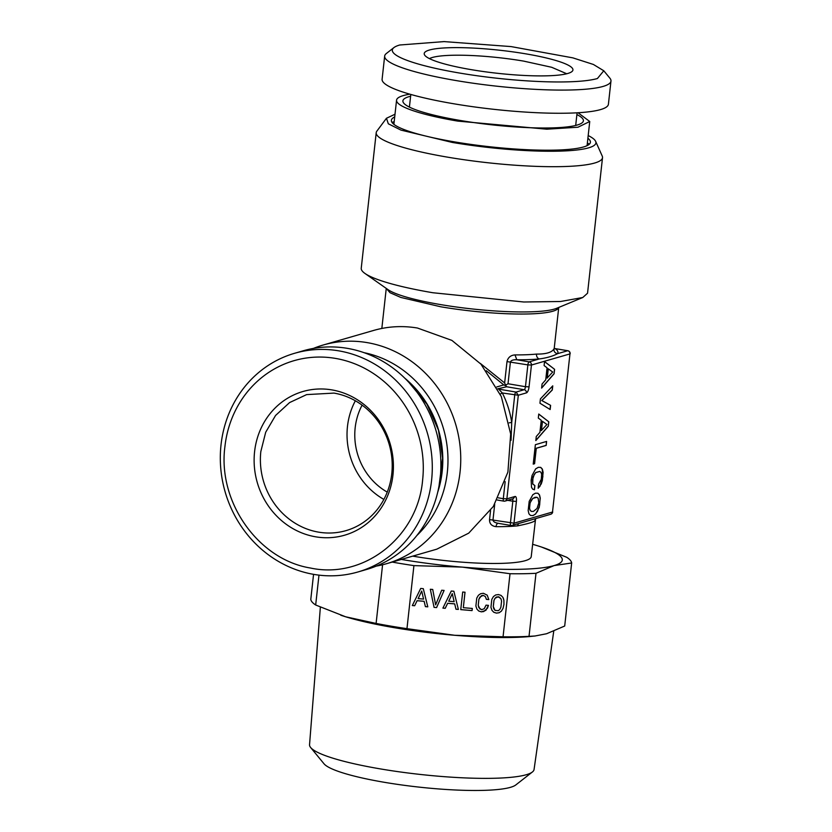 <?xml version="1.0" encoding="UTF-8"?>
<svg xmlns="http://www.w3.org/2000/svg" width="832" height="832" viewBox="0 0 832 832"><rect width="100%" height="100%" fill="white"/><g stroke="black" fill="none" stroke-linecap="round" stroke-linejoin="round"><path stroke-width="1.25" d="M412.724 556.14A86.767 13.426 6.3 0 0 413.327 556.234A86.767 13.426 6.3 0 0 531.232 556.608L535.558 519.022A4.16 4.098 -145.8 0 0 534.893 520.853C533.114 522.236 527.332 523.91 517.556 525.866L518.461 523.598M496.725 386.963L503.776 384.914L486.314 370.708M383.885 499.429A70.803 65.489 73.9 0 1 355.358 400.774M387.254 492.118A62.473 57.793 73.9 0 1 362.107 405.153M512.512 498.919A2.777 0.967 -80.4 0 1 512.824 501.218L516.402 501.363L513.999 523.172L552.5 512.034L569.962 353.902L531.45 365.03L527.873 364.894L525.46 386.703L508.019 383.75L505.565 385.195L504.639 382.938L480.251 363.366M505.565 385.195L506.698 386.766L497.692 388.825M503.776 384.914L505.378 385.611M504.639 382.938L507 361.587C508.009 357.469 510.682 355.243 514.998 354.9A86.767 13.426 6.3 0 0 536.526 354.089C545.886 354.182 551.658 352.508 553.852 349.086A86.767 13.426 6.3 0 0 554.258 348.026L558.74 307.445M498.139 523.297A4.16 2.298 -89.7 0 0 496.028 526.666C491.639 526.074 489.476 523.765 489.538 519.73L490.547 510.598M511.056 440.315L511.711 422.458L509.174 422.833M508.019 383.75L510.422 361.93C511.212 360.308 513.344 359.58 516.797 359.767L529.183 361.868A2.777 2.569 -106.1 0 1 531.45 365.03L529.048 386.849L525.46 386.703A2.777 0.967 -80.4 0 1 524.15 389.719A2.777 2.569 73.9 0 1 526.417 392.881L518.315 395.231L516.048 392.07L498.597 389.106L502.341 392.985L500.219 394.077M536.526 354.089A4.16 3.307 -95.5 0 0 539.354 358.935A90.927 14.071 6.3 0 1 516.797 359.767L514.998 354.9M507 361.587L527.873 364.894A2.777 0.967 99.6 0 1 529.183 361.868L539.354 358.935C546.79 357.937 552.843 356.19 557.523 353.683C555.069 353.111 553.842 351.582 553.852 349.086M498.316 523.286L498.742 523.359C495.279 522.933 493.355 521.83 492.97 520.073L513.999 523.172A2.777 2.569 73.9 0 1 512.2 525.408L550.701 514.27A2.777 2.569 73.9 0 0 552.5 512.034L569.962 353.902A2.777 2.569 -106.1 0 0 567.694 350.74L557.523 353.683A90.927 14.071 6.3 0 0 555.308 348.639L554.362 348.452M555.308 348.639L567.861 350.73A2.777 0.967 99.6 0 0 567.694 350.74L555.308 348.639M506.698 386.766L524.15 389.719L516.048 392.07A2.777 0.967 99.6 0 0 514.727 395.086L511.711 422.458A90.927 84.115 73.9 0 0 502.341 392.985L518.315 395.231L506.875 498.836L503.287 498.69A2.777 0.967 99.6 0 0 503.838 501.134A2.777 0.967 99.6 0 0 504.005 501.124A2.777 2.569 73.9 0 0 505.076 501.072L513.178 498.722L514.977 496.496A5.554 1.924 -80.4 0 1 516.402 501.363M512.2 525.408A2.777 2.569 73.9 0 1 511.129 525.46A2.777 0.967 99.6 0 1 510.962 525.47A2.777 2.777 0 0 0 512.2 525.408M514.977 496.496L506.875 498.836A2.777 2.569 73.9 0 1 505.076 501.072A2.777 2.777 0 0 1 503.838 501.134L497.172 500.011M554.59 369.325L544.544 361.556L544.107 365.57L547.061 367.796L545.719 379.87L542.069 383.999L541.611 388.097L554.091 373.776L554.59 369.325L544.534 361.629M539.947 403.229L550.15 409.521L550.607 405.371L541.871 400.556L552.302 389.99L552.76 385.85L540.426 398.871L539.947 403.229M534.435 489.798L534.893 485.618L532.813 483.985L532.501 479.856L534.227 474.458L535.818 472.566L539.76 471.432L541.039 472.451L541.663 474.417L541.268 479.346L538.616 484.12L538.158 488.259L541.268 483.902L542.329 480.594L543.109 472.316L542.36 469.113L540.748 467.386L538.314 467.334L535.694 468.842L532.043 475.519L531.149 480.251L531.502 487.23L532.657 489.133L534.435 489.798M546.166 445.442L546.614 441.428L535.371 444.683L533.218 464.121L534.581 463.726L536.286 448.292L546.166 445.442L546.478 441.47M548.798 421.803L538.751 414.034L538.304 418.049L541.258 420.274L539.926 432.349L536.276 436.488L535.818 440.586L548.298 426.254L548.798 421.803L538.741 414.107M537.898 493.23L535.454 493.178L532.844 494.697L529.194 501.363L528.174 510.557L528.934 513.802L530.546 515.486L532.979 515.58L535.59 514.03L539.24 507.364L540.259 498.118L539.51 494.915L537.898 493.23M554.091 373.776L554.455 369.304M541.632 387.91L553.966 373.755M550.607 405.371L541.746 400.535L552.178 389.969L552.614 386.006M550.025 409.438L550.482 405.35M534.893 485.618L532.688 483.964L532.979 476.913L535.694 472.545L539.76 471.432M539.843 486.512L542.87 476.798L542.235 469.092L540.644 467.386M538.179 488.082L539.718 486.491M534.31 489.757L534.768 485.597M534.581 463.726L536.162 448.271L546.042 445.411M533.229 464.058L534.456 463.705M548.298 426.254L548.662 421.782M535.839 440.388L548.174 426.234M532.979 515.58L535.454 514.01L537.566 511.243L539.646 505.076L540.134 498.098L539.386 494.894L537.784 493.23M530.535 515.466L532.854 515.559M547.123 378.092L548.153 368.763L552.718 372.018L547.123 378.092M541.33 430.57L542.36 421.252L546.926 424.497L541.33 430.57M534.862 497.338L536.9 497.276L538.179 498.295L538.803 503.058L537.046 508.456L533.447 511.399L531.409 511.42L530.13 510.401L529.506 508.425L530.13 502.715L532.834 498.389L536.9 497.276M547.248 378.113L548.278 368.784M541.455 430.602L542.485 421.273M531.544 511.441L530.13 510.401M530.254 510.422L529.506 508.425M529.63 508.446L529.526 505.679M529.651 505.7L530.13 502.715M530.265 502.736L531.253 500.24M531.378 500.261L532.834 498.389M532.969 498.41L534.997 497.359M318.625 532.147A70.803 65.489 -106.1 0 0 345.966 530.639A70.803 65.489 -106.1 0 0 391.768 473.73A70.803 65.489 -106.1 0 0 333.975 393.099L306.634 394.607L289.588 402.574L275.558 415.47L265.699 432.245L260.832 451.526A70.803 65.489 -106.1 0 0 318.625 532.147M254.592 451.63A74.807 69.202 -106.1 0 0 315.65 536.817A74.807 69.202 -106.1 0 0 392.943 475.082A74.807 69.202 -106.1 0 0 331.874 389.896A74.807 69.202 -106.1 0 0 254.592 451.63M422.614 480.116C417.758 537.15 363.553 579.602 310.388 568.006C258.159 559.551 217.495 501.769 224.921 446.597A106.902 98.883 -106.1 0 1 335.358 358.384A106.902 98.883 -106.1 0 1 422.614 480.116M431.569 480.47A113.838 105.3 73.9 0 1 357.916 571.979A113.838 105.3 73.9 0 1 221.031 444.777A113.838 105.3 73.9 0 1 294.674 353.267A113.838 105.3 73.9 0 1 431.569 480.47M357.916 571.979L366.527 569.494A113.838 105.3 -106.1 0 0 440.18 477.984A113.838 105.3 -106.1 0 0 303.285 350.771L294.674 353.267M439.026 485.95L442.614 458.203L438.495 430.186L427.024 404.3L409.178 382.741M404.654 378.061A100.11 92.612 73.9 0 1 437.684 492.326M416.894 535.465A105.664 97.739 -106.1 0 0 443.498 428.74A105.664 97.739 -106.1 0 0 364.031 352.674M313.373 348.431A113.838 105.3 73.9 0 1 323.149 345.03A113.838 105.3 73.9 0 1 367.11 342.607A113.838 105.3 73.9 0 1 460.294 448.562A113.838 105.3 73.9 0 1 386.391 563.753A113.838 105.3 73.9 0 1 376.314 566.093M323.149 345.03L373.526 330.47A113.838 105.3 73.9 0 1 417.487 328.037L451.901 340.402L480.969 364.166L501.332 396.604L510.671 434.002L507.915 472.056L493.366 506.428L468.707 533.156L436.769 549.182L386.391 563.753M429.426 58.604A70.803 10.962 6.3 0 1 432.349 57.481A70.803 10.962 6.3 0 1 523.661 61.11L551.668 67.278L566.738 73.757M567.746 73.486A74.807 11.575 6.3 0 0 572.51 70.98A74.807 11.575 6.3 0 0 516.381 52.364A74.807 11.575 6.3 0 0 429.395 50.034A74.807 11.575 6.3 0 0 424.403 54.631A74.807 11.575 6.3 0 0 487.365 72.072A74.807 11.575 6.3 0 0 567.746 73.486M393.91 47.601A106.902 16.546 6.3 0 1 399.724 45.001L444.07 41.6L511.066 46.582L572.863 57.866L593.393 64.459L603.793 70.772L597.418 78.52A106.902 16.546 6.3 0 1 469.695 74.672A106.902 16.546 6.3 0 1 393.91 47.601L386.37 53.498A113.838 17.618 -173.7 0 0 384.665 56.087A113.838 17.618 -173.7 0 0 475.727 83.585A113.838 17.618 -173.7 0 0 603.086 86.424A113.838 17.618 -173.7 0 0 610.969 81.068A113.838 17.618 -173.7 0 0 609.877 78.166L603.793 70.772M384.665 56.087L382.106 79.258A113.838 17.618 6.3 0 0 473.169 106.756A113.838 17.618 6.3 0 0 600.527 109.595A113.838 17.618 6.3 0 0 608.41 104.25L610.969 81.068M410.613 96.221A90.792 14.05 6.3 0 0 403.281 102.471A90.792 14.05 6.3 0 0 460.013 120.422A90.792 14.05 6.3 0 0 582.681 122.273A90.792 14.05 6.3 0 0 576.888 114.587M578.032 112.757L589.742 121.503L577.959 127.223L546.811 129.199L457.683 121.098A97.178 15.038 6.3 0 1 396.562 100.173A97.178 15.038 6.3 0 1 409.895 94.193M587.371 143.021A104.125 16.12 -173.7 0 1 589.347 144.165M391.997 122.377A104.125 16.12 -173.7 0 1 394.181 121.69M587.891 138.247A100.11 15.496 -173.7 0 1 590.148 140.837A100.11 15.496 -173.7 0 1 454.355 141.856A100.11 15.496 -173.7 0 1 391.945 118.955A100.11 15.496 -173.7 0 1 394.711 116.917M588.193 135.564A105.664 16.359 -173.7 0 1 595.65 141.367A105.664 16.359 -173.7 0 1 452.327 142.438L400.993 130.114L388.336 123.802L386.454 118.269L376.844 131.165A113.838 17.618 -173.7 0 0 376.21 132.694L361.244 268.237A113.838 17.618 -173.7 0 0 364.967 273.458A113.838 17.618 -173.7 0 0 432.848 292.739L523.775 301.995L560.539 301.506L582.774 297.502L587.548 293.218L602.514 157.674A113.838 17.618 -173.7 0 1 447.814 157.196A113.838 17.618 -173.7 0 1 376.21 132.694M395.002 114.244L386.454 118.269M595.65 141.367L602.222 156.042A113.838 17.618 -173.7 0 1 602.514 157.674M493.886 608.92L493.293 606.611L493.979 600.454L495.061 598.27L498.243 596.669L500.978 598.79L501.571 601.12L500.895 607.225L499.803 609.419L498.358 610.678L495.03 610.397L493.272 606.59L493.958 600.423L495.04 598.239L496.486 596.981L499.814 597.262M495.03 610.397L493.865 608.889M491.941 610.314L493.782 612.258L496.402 613.101L499.138 612.716L501.415 611.094L503.038 608.286L503.953 604.365L503.901 600.402L502.934 597.376L501.072 595.421L498.472 594.558L495.685 594.963L493.428 596.565L491.816 599.373L490.942 607.287L491.941 610.314L493.782 612.258M493.802 612.29L496.402 613.101M496.423 613.122L499.158 612.737L501.436 611.114L503.058 608.306L503.953 604.365M503.974 604.396L503.901 600.402M503.922 600.423L503.526 598.749M503.537 598.78L502.954 597.397M510.016 573.726L503.058 636.782A127.722 19.77 6.3 0 0 529.027 636.345L534.986 636.002L546.582 633.745L564.699 626.028L571.657 562.983L554.102 565.583A118.009 18.262 -173.7 0 1 462.249 567.112L510.016 573.726A127.722 19.77 -173.7 0 0 535.995 573.3L554.102 565.583A118.009 18.262 -173.7 0 0 541.31 546.967L541.497 547.03M392.163 562.078A127.722 19.77 -173.7 0 0 398.091 563.118A127.722 19.77 6.3 0 0 413.92 565.614L462.249 567.112A118.009 18.262 -173.7 0 1 401.326 559.437M413.92 565.614L406.962 628.67L454.73 635.284L503.058 636.782M423.29 588.671L420.701 588.453L412.329 605.54L414.669 605.738L417.092 600.714L424.122 601.307L425.412 606.642L427.794 606.84L423.29 588.671L427.794 606.84M434.065 607.35L436.582 607.558L444.111 590.429L441.698 590.231L435.625 604.843L432.734 589.472L430.321 589.264L434.065 607.37L436.602 607.589L444.08 590.429M453.866 591.25L451.277 591.032L442.905 608.119L445.234 608.317L447.668 603.294L454.698 603.897L455.978 609.222L458.37 609.419L453.866 591.25L458.37 609.419M465.026 592.228L462.696 592.03L460.751 609.627L472.077 610.584L472.316 608.452L463.32 607.693L465.026 592.228M487.427 608.296L488.467 605.363L486.023 605.155L484.276 608.691L481.603 609.721L478.858 607.651L478.244 605.342L478.92 599.175L480.012 596.991L483.184 595.39L485.337 596.544L486.408 599.373L488.821 599.581L487.209 595.171L483.413 593.289L480.657 593.694L478.4 595.296L476.757 598.104L475.883 606.008L476.882 609.045L478.743 611.01L481.364 611.853L485.836 610.386L488.436 605.353M340.829 615.254L345.613 616.782A118.009 18.262 6.3 0 0 454.73 635.284A118.009 18.262 6.3 0 0 531.44 636.366L534.986 636.002M318.978 575.13L315.671 605.01L345.613 616.782L376.106 623.438A127.722 19.77 6.3 0 0 391.134 626.163A127.722 19.77 6.3 0 0 406.962 628.67M529.027 636.345L535.995 573.3M414.669 605.738L417.071 600.694L424.122 601.307M412.339 605.519L414.648 605.706M425.402 606.622L427.773 606.819M435.625 604.843L432.723 589.472M442.915 608.098L445.214 608.286L447.647 603.273L454.678 603.866M455.978 609.201L458.349 609.398M472.077 610.584L472.285 608.452M460.751 609.606L472.056 610.553M463.32 607.693L465.005 592.218M480.002 609.128L478.223 605.322L478.899 599.154L481.437 595.712L483.163 595.369L485.316 596.523M486.398 599.352L488.8 599.56L487.198 595.161M478.743 611.01L481.343 611.822L483.756 611.541L487.406 608.265M476.882 609.034L478.722 610.99M376.106 623.438L382.585 564.772M418.122 598.603L421.699 591.074L423.582 599.092L418.122 598.603L421.72 591.105M448.698 601.193L452.265 593.653L454.147 601.671L448.698 601.193M313.56 574.34L310.794 599.342A127.722 19.77 6.3 0 0 315.671 605.01M320.362 607.183L309.546 744.713A112.944 17.482 6.3 0 0 310.638 747.51A112.944 17.482 6.3 0 0 380.598 768.945A112.944 17.482 6.3 0 0 532.386 771.992A112.944 17.482 6.3 0 0 534.061 769.506L553.738 631.27M532.594 544.294A118.009 18.262 -173.7 0 1 536.848 545.553A118.009 18.262 -173.7 0 1 541.31 546.967M541.528 547.04L566.779 557.315A127.722 19.77 -173.7 0 1 571.657 562.983M448.718 601.214L452.286 593.684M310.638 747.51L324.012 763.786A97.666 15.122 6.3 0 0 384.509 782.33A97.666 15.122 6.3 0 0 515.778 784.961L532.386 771.992M381.836 328.453L386.256 288.402L390.042 292.718L400.826 297.44L440.856 306.8A86.767 13.426 6.3 0 0 558.719 307.455M534.893 520.853A86.767 13.426 6.3 0 0 535.298 519.792M496.028 526.666A86.767 13.426 6.3 0 0 517.556 525.866M497.806 523.245L510.962 525.47A2.777 0.967 99.6 0 1 510.411 523.026L512.824 501.218L507.614 500.334M489.538 519.73A4.16 0.645 6.3 0 1 492.97 520.073L494.707 504.275M498.326 497.848L503.287 498.69L505.17 481.655M529.048 386.849A5.554 1.924 -80.4 0 1 526.417 392.881M568.048 350.823A2.777 0.967 99.6 0 0 567.861 350.73A2.777 2.777 0 0 1 570.149 353.766M364.967 273.458L388.045 289.661A88.161 13.645 6.3 0 0 438.974 304.314A88.161 13.645 6.3 0 0 440.617 304.595A88.161 13.645 6.3 0 0 556.712 308.277L582.774 297.502M554.258 348.026L554.393 348.92M536.172 518.44L535.558 519.022M550.701 514.27A2.777 2.777 0 0 0 552.698 511.909M409.417 107.089L410.81 94.453M575.692 125.455L577.086 112.809M587.08 145.652L589.742 121.503M393.89 124.322L396.562 100.173"/></g></svg>
